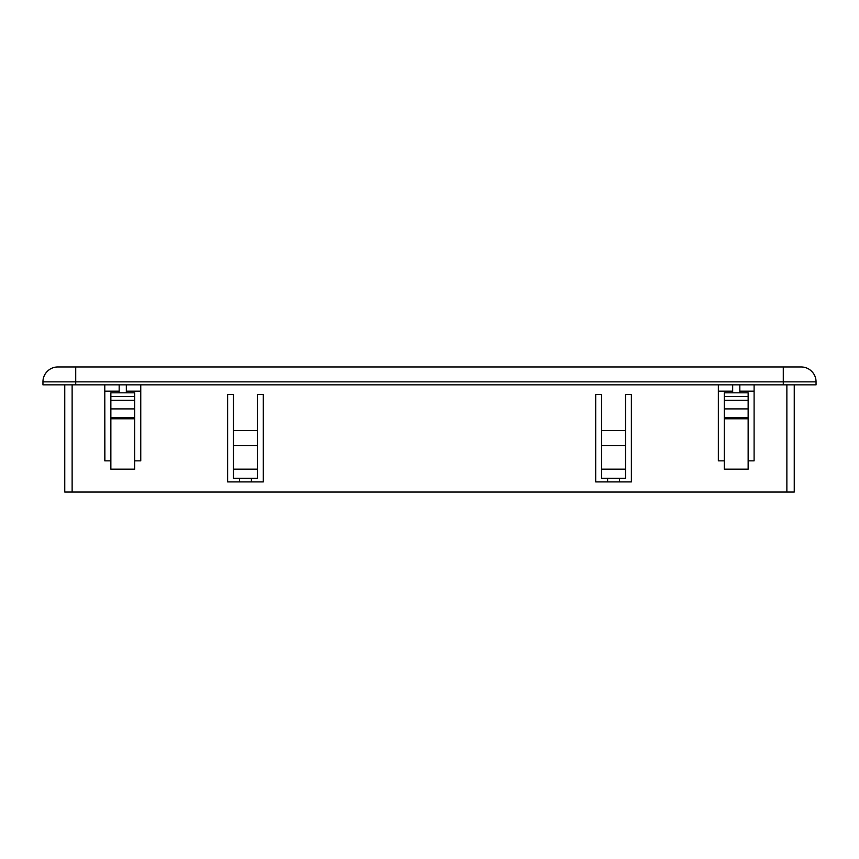 <?xml version="1.0" encoding="UTF-8"?>
<svg xmlns="http://www.w3.org/2000/svg" width="859" height="859" viewBox="0 0 859 859"><rect width="100%" height="100%" fill="white"/><g stroke="black" fill="none" stroke-linecap="round" stroke-linejoin="round"><path stroke-width="1.29" d="M42.95 384.832L816.05 384.832L783.29 384.832L783.29 381.847L75.71 381.847L75.71 366.965L801.157 366.965A14.893 14.893 0 0 1 816.05 381.847L783.29 381.847L783.29 366.965L783.29 381.847L42.95 381.847A14.893 14.893 -90 0 1 57.843 366.965L801.157 366.965A14.893 14.893 0 0 1 816.05 381.847L816.05 384.832L816.05 381.847L783.29 381.847L783.29 384.832L42.95 384.832L42.95 381.847L75.71 381.847L75.71 384.832L75.71 366.965L57.843 366.965A14.893 14.893 90 0 0 42.95 381.847L42.95 384.832M794.253 492.035L64.747 492.035L64.747 384.832L64.747 492.035L786.865 492.035L786.865 384.832L786.865 492.035L794.253 492.035L794.253 384.832L794.253 492.035M104.895 391.146L119.186 391.146L104.895 391.146M126.337 391.146L140.629 391.146L126.337 391.146M718.371 391.146L732.663 391.146L718.371 391.146L718.371 460.832L718.371 384.832L718.371 460.832L724.33 460.832L718.371 460.832M739.814 391.146L754.105 391.146L739.814 391.146M58.433 366.965L57.843 366.965L58.433 366.965M110.854 392.81L110.854 469.164L134.67 469.164L110.854 469.164L110.854 418.784L134.67 418.784L134.67 469.164L134.67 418.784L110.854 418.784L110.854 417.592L134.67 417.592L134.67 418.784L134.67 417.592L110.854 417.592L110.854 408.895L134.67 408.895L134.67 417.592L134.67 408.895L110.854 408.895L110.854 400.315L134.67 400.315L134.67 408.895L134.67 400.315L110.854 400.315L110.854 396.504L134.67 396.504L134.67 400.315L134.67 396.504L110.854 396.504L110.854 392.81L134.67 392.81L134.67 396.504L134.67 392.81L110.854 392.81M119.186 384.832L119.186 392.81L119.186 384.832M126.337 392.81L126.337 384.832L126.337 392.81M140.747 384.832L140.747 460.832L134.67 460.832L140.747 460.832L140.747 384.832M104.777 460.832L110.854 460.832L104.777 460.832L104.777 384.832L104.895 460.832M72.135 384.832L72.135 492.035L72.135 384.832M754.105 460.832L754.105 384.832L754.105 460.832L748.146 460.832L754.105 460.832L754.105 391.146M748.146 469.164L724.33 469.164L748.146 469.164L748.146 418.784L748.146 469.164M251.408 481.91L251.408 478.345L251.408 481.91L263.326 481.91L227.592 481.91L227.592 394.474L233.541 394.474L233.541 478.345L257.367 478.345L257.367 469.164L233.541 469.164L233.541 478.345L257.367 478.345L257.367 445.703L233.541 445.703L233.541 469.164L257.367 469.164L257.367 394.474L263.326 394.474L263.326 481.91L227.592 481.91L239.5 481.91L239.5 478.345L239.5 481.91M619.5 481.91L619.5 478.345L619.5 481.91L631.408 481.91L595.674 481.91L595.674 394.474L601.633 394.474L601.633 478.345L625.459 478.345L625.459 469.164L601.633 469.164L601.633 478.345L625.459 478.345L625.459 445.703L601.633 445.703L601.633 469.164L625.459 469.164L625.459 394.474L631.408 394.474L631.408 481.91L595.674 481.91L607.592 481.91L607.592 478.345L607.592 481.91M732.663 384.832L732.663 392.81L732.663 384.832M739.814 392.81L739.814 384.832L739.814 392.81M140.629 460.832L140.629 384.832L140.747 460.832M724.33 392.81L724.33 469.164L724.33 418.784L748.146 418.784L724.33 418.784L724.33 417.592L748.146 417.592L748.146 418.784L748.146 417.592L724.33 417.592L724.33 408.895L748.146 408.895L748.146 417.592L748.146 408.895L724.33 408.895L724.33 400.315L748.146 400.315L748.146 408.895L748.146 400.315L724.33 400.315L724.33 396.504L748.146 396.504L748.146 400.315L748.146 396.504L724.33 396.504L724.33 392.81L748.146 392.81L748.146 396.504L748.146 392.81L724.33 392.81M227.592 481.91L227.592 394.474L227.592 481.91M227.592 394.474L233.541 394.474L227.592 394.474M233.541 394.474L233.541 445.703L257.367 445.703L257.367 430.574L233.541 430.574L257.367 430.574L257.367 394.474L263.326 394.474L257.367 394.474M263.326 394.474L263.326 481.91L263.326 394.474M595.674 481.91L595.674 394.474L595.674 481.91M595.674 394.474L601.633 394.474L595.674 394.474M601.633 394.474L601.633 445.703L625.459 445.703L625.459 430.574L601.633 430.574L625.459 430.574L625.459 394.474L631.408 394.474L625.459 394.474M631.408 394.474L631.408 481.91L631.408 394.474"/></g></svg>
